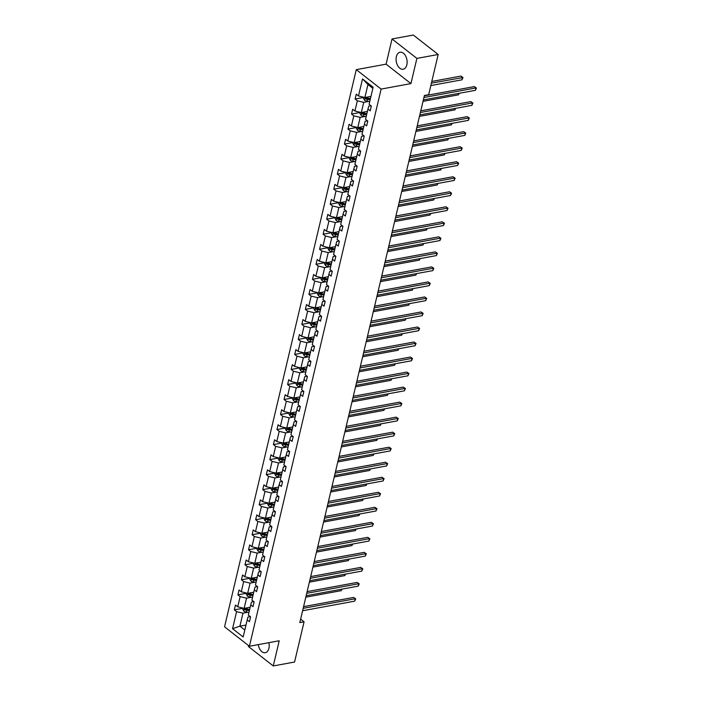 <?xml version="1.0" encoding="UTF-8"?>
<svg xmlns="http://www.w3.org/2000/svg" width="701" height="701" viewBox="0 0 701 701"><rect width="100%" height="100%" fill="white"/><g stroke="black" fill="none" stroke-linecap="round" stroke-linejoin="round"><path stroke-width="1.05" d="M258.292 644.622A8.649 5.398 -100.4 0 0 265.258 652.692A8.649 5.398 -100.4 0 0 268.93 648.294A8.649 5.398 -100.4 0 0 268.877 642.668M406.852 64.825A8.649 5.398 -100.4 0 0 405.599 55.949A8.649 5.398 -100.4 0 0 400.043 52.224A8.649 5.398 -100.4 0 0 396.372 56.632A8.649 5.398 -100.4 0 0 397.625 65.508A8.649 5.398 -100.4 0 0 403.18 69.233A8.649 5.398 -100.4 0 0 406.852 64.825M248.627 645.639L248.417 646.515L273.267 665.95L294.56 662.033L304.068 621.822L300.624 619.132M356.274 69.644L224.565 626.817L249.416 646.252L381.125 89.088L356.274 69.644L386.085 64.159L410.926 83.594L416.885 58.411L392.034 38.967L386.085 64.159M392.034 38.967L413.327 35.05L438.178 54.485L416.885 58.411M247.917 612.271L242.984 613.173L239.908 626.177L232.557 628.674L236.588 611.631L234.336 609.87L242.861 608.302M245.99 625.055L239.908 626.177L244.815 630.015M242.984 613.173L236.588 611.631M251.466 597.243L246.542 598.155L244.123 608.363L237.727 606.812L235.475 605.051L234.336 609.87M237.727 606.812L240.136 596.604L237.893 594.842L246.419 593.274M255.015 582.216L250.091 583.127L247.672 593.335L241.275 591.784L239.032 590.032L237.893 594.842M241.275 591.784L243.694 581.576L241.442 579.815L249.968 578.246M258.573 567.197L253.639 568.099L251.23 578.307L244.833 576.765L242.581 575.004L241.442 579.815M244.833 576.765L247.243 566.557L244.991 564.796L253.517 563.227M262.121 552.169L257.197 553.08L254.778 563.289L248.382 561.738L246.13 559.976L244.991 564.796M248.382 561.738L250.792 551.529L248.548 549.768L257.074 548.2M265.67 537.141L260.746 538.053L258.327 548.261L251.931 546.71L249.687 544.957L248.548 549.768M251.931 546.71L254.349 536.502L252.097 534.74L260.623 533.172M269.228 522.122L264.295 523.025L261.885 533.233L255.488 531.691L253.236 529.93L252.097 534.74M255.488 531.691L257.898 521.483L255.646 519.721L264.172 518.153M272.777 507.095L267.852 508.006L265.434 518.214L259.037 516.663L256.785 514.902L255.646 519.721M259.037 516.663L261.447 506.455L259.204 504.694L267.729 503.125M276.325 492.067L271.401 492.978L268.982 503.187L262.586 501.636L260.343 499.883L259.204 504.694M262.586 501.636L265.004 491.427L262.752 489.666L271.278 488.098M279.883 477.048L274.95 477.951L272.54 488.159L266.143 486.617L263.891 484.855L262.752 489.666M266.143 486.617L268.553 476.408L266.301 474.647L274.827 473.079M283.432 462.02L278.507 462.932L276.089 473.14L269.692 471.589L267.44 469.828L266.301 474.647M269.692 471.589L272.102 461.381L269.859 459.619L278.385 458.051M286.981 446.993L282.056 447.904L279.638 458.112L273.241 456.561L270.998 454.809L269.859 459.619M273.241 456.561L275.659 446.353L273.408 444.592L281.933 443.023M290.538 431.974L285.605 432.876L283.195 443.085L276.799 441.542L274.547 439.781L273.408 444.592M276.799 441.542L279.208 431.334L276.956 429.573L285.482 428.004M294.087 416.946L289.162 417.857L286.744 428.066L280.347 426.515L278.095 424.753L276.956 429.573M280.347 426.515L282.757 416.306L280.514 414.545L289.04 412.977M297.636 401.918L292.711 402.83L290.293 413.038L283.896 411.487L281.653 409.735L280.514 414.545M283.896 411.487L286.315 401.279L284.063 399.517L292.589 397.949M301.193 386.899L296.26 387.802L293.85 398.01L287.454 396.468L285.202 394.707L284.063 399.517M287.454 396.468L289.863 386.26L287.612 384.498L296.137 382.93M304.742 371.872L299.818 372.783L297.399 382.991L291.003 381.44L288.751 379.679L287.612 384.498M291.003 381.44L293.412 371.232L291.169 369.471L299.695 367.902M308.291 356.844L303.367 357.755L300.948 367.964L294.551 366.413L292.308 364.66L291.169 369.471M294.551 366.413L296.97 356.204L294.718 354.443L303.244 352.875M311.849 341.825L306.915 342.728L304.506 352.936L298.109 351.394L295.857 349.633L294.718 354.443M298.109 351.394L300.519 341.185L298.267 339.424L306.793 337.856M315.397 326.797L310.473 327.709L308.054 337.917L301.658 336.366L299.406 334.605L298.267 339.424M301.658 336.366L304.068 326.158L301.824 324.397L310.35 322.828M318.946 311.77L314.022 312.681L311.603 322.889L305.207 321.338L302.963 319.586L301.824 324.397M305.207 321.338L307.625 311.13L305.373 309.369L313.899 307.8M322.504 296.751L317.571 297.653L315.161 307.862L308.764 306.319L306.512 304.558L305.373 309.369M308.764 306.319L311.174 296.111L308.922 294.35L317.448 292.781M326.053 281.723L321.119 282.634L318.71 292.843L312.313 291.292L310.061 289.531L308.922 294.35M312.313 291.292L314.723 281.083L312.48 279.322L321.005 277.754M329.601 266.695L324.677 267.607L322.258 277.815L315.862 276.264L313.619 274.512L312.48 279.322M315.862 276.264L318.28 266.056L316.028 264.295L324.554 262.726M333.159 251.677L328.226 252.579L325.816 262.787L319.419 261.245L317.167 259.484L316.028 264.295M319.419 261.245L321.829 251.037L319.577 249.276L328.103 247.707M336.708 236.649L331.775 237.56L329.365 247.768L322.968 246.217L320.716 244.456L319.577 249.276M322.968 246.217L325.378 236.009L323.135 234.248L331.661 232.679M340.257 221.621L335.332 222.532L332.914 232.741L326.517 231.19L324.265 229.437L323.135 234.248M326.517 231.19L328.935 220.981L326.684 219.22L335.209 217.652M343.814 206.602L338.881 207.505L336.471 217.713L330.075 216.171L327.823 214.41L326.684 219.22M330.075 216.171L332.484 205.963L330.232 204.201L338.758 202.633M347.363 191.575L342.43 192.486L340.02 202.694L333.623 201.143L331.371 199.382L330.232 204.201M333.623 201.143L336.033 190.935L333.79 189.174L342.316 187.605M350.912 176.547L345.987 177.458L343.569 187.666L337.172 186.115L334.92 184.363L333.79 189.174M337.172 186.115L339.591 175.907L337.339 174.146L345.865 172.577M354.469 161.528L349.536 162.43L347.126 172.639L340.73 171.097L338.478 169.335L337.339 174.146M340.73 171.097L343.139 160.888L340.888 159.127L349.413 157.559M358.018 146.5L353.085 147.412L350.675 157.62L344.279 156.069L342.027 154.308L340.888 159.127M344.279 156.069L346.688 145.861L344.445 144.099L352.971 142.531M361.567 131.473L356.643 132.384L354.224 142.592L347.827 141.041L345.575 139.289L344.445 144.099M347.827 141.041L350.246 130.833L347.994 129.072L356.52 127.503M365.125 116.454L360.191 117.356L357.782 127.564L351.385 126.022L349.133 124.261L347.994 129.072M351.385 126.022L353.795 115.814L351.543 114.053L360.069 112.484M368.673 101.426L363.74 102.337L361.33 112.546L354.934 110.995L352.682 109.233L351.543 114.053M354.934 110.995L357.344 100.786L355.1 99.025L363.626 97.457M372.862 88.352L367.955 84.514L364.879 97.518L358.483 95.967L356.231 94.214L355.1 99.025M358.483 95.967L362.513 78.924L373.125 87.222L369.094 104.274L371.346 106.035L370.207 110.846L367.955 109.084L365.545 119.293L367.797 121.054L366.658 125.873L364.406 124.112L361.996 134.32L364.24 136.082L363.1 140.901L360.857 139.14L358.439 149.348L360.691 151.109L359.552 155.92L357.3 154.159L354.89 164.367L357.142 166.128L356.003 170.948L353.751 169.186L351.341 179.395L353.584 181.156L352.445 185.975L350.202 184.214L347.784 194.422L350.036 196.184L348.896 200.994L346.644 199.233L344.235 209.441L346.487 211.203L345.348 216.022L343.096 214.261L340.686 224.469L342.929 226.23L341.79 231.05L339.547 229.288L337.128 239.497L339.38 241.258L338.241 246.069L335.989 244.307L333.58 254.516L335.832 256.277L334.692 261.096L332.44 259.335L330.031 269.543L332.274 271.305L331.135 276.124L328.892 274.363L326.473 284.571L328.725 286.332L327.586 291.143L325.334 289.382L322.924 299.59L325.176 301.351L324.037 306.171L321.785 304.409L319.376 314.618L321.619 316.379L320.48 321.198L318.236 319.437L315.818 329.645L318.07 331.407L316.931 336.217L314.679 334.456L312.269 344.664L314.521 346.425L313.382 351.245L311.13 349.484L308.72 359.692L310.964 361.453L309.824 366.272L307.581 364.511L305.163 374.72L307.415 376.481L306.276 381.291L304.024 379.53L301.614 389.738L303.866 391.5L302.727 396.319L300.475 394.558L298.065 404.766L300.308 406.527L299.169 411.347L296.926 409.586L294.508 419.794L296.76 421.555L295.62 426.366L293.368 424.604L290.959 434.813L293.211 436.574L292.072 441.393L289.82 439.632L287.41 449.84L289.653 451.602L288.514 456.421L286.271 454.66L283.852 464.868L286.104 466.629L284.965 471.44L282.713 469.679L280.304 479.887L282.556 481.648L281.416 486.468L279.164 484.706L276.755 494.915L278.998 496.676L277.868 501.495L275.616 499.734L273.197 509.942L275.449 511.704L274.31 516.514L272.058 514.753L269.648 524.961L271.9 526.723L270.761 531.542L268.509 529.781L266.1 539.989L268.343 541.75L267.212 546.57L264.96 544.808L262.542 555.017L264.794 556.778L263.655 561.589L261.403 559.827L258.993 570.036L261.245 571.797L260.106 576.616L257.854 574.855L255.444 585.063L257.688 586.825L256.557 591.644L254.305 589.883L251.887 600.091L254.139 601.852L253 606.663L250.748 604.902L248.338 615.11L250.59 616.871L249.451 621.691L247.199 619.929L243.168 636.972L232.557 628.674M438.178 54.485L428.67 94.696L424.412 95.485L299.809 622.602L304.068 621.822M250.748 604.902L251.51 602.036L253.832 601.607M250.196 607.241L244.123 608.363M246.542 598.155L240.136 596.604M254.305 589.883L255.059 587.017L257.39 586.588M253.753 592.214L247.672 593.335M250.091 583.127L243.694 581.576M257.854 574.855L258.608 571.99L260.938 571.56M257.302 577.195L251.23 578.307M253.639 568.099L247.243 566.557M261.403 559.827L262.165 556.962L264.487 556.533M260.851 562.167L254.778 563.289M257.197 553.08L250.792 551.529M264.96 544.808L265.714 541.943L268.045 541.514M264.408 547.139L258.327 548.261M260.746 538.053L254.349 536.502M268.509 529.781L269.263 526.915L271.594 526.486M267.957 532.12L261.885 533.233M264.295 523.025L257.898 521.483M272.058 514.753L272.82 511.888L275.142 511.458M271.506 517.093L265.434 518.214M267.852 508.006L261.447 506.455M275.616 499.734L276.369 496.869L278.7 496.439M275.064 502.065L268.982 503.187M271.401 492.978L265.004 491.427M279.164 484.706L279.918 481.841L282.249 481.412M278.612 487.046L272.54 488.159M274.95 477.951L268.553 476.408M282.713 469.679L283.476 466.813L285.798 466.384M282.161 472.018L276.089 473.14M278.507 462.932L272.102 461.381M286.271 454.66L287.024 451.795L289.355 451.365M285.719 456.991L279.638 458.112M282.056 447.904L275.659 446.353M289.82 439.632L290.573 436.767L292.904 436.337M289.268 441.972L283.195 443.085M285.605 432.876L279.208 431.334M293.368 424.604L294.131 421.739L296.453 421.31M292.816 426.944L286.744 428.066M289.162 417.857L282.757 416.306M296.926 409.586L297.68 406.72L300.01 406.291M296.374 411.916L290.293 413.038M292.711 402.83L286.315 401.279M300.475 394.558L301.228 391.693L303.559 391.263M299.923 396.897L293.85 398.01M296.26 387.802L289.863 386.26M304.024 379.53L304.786 376.665L307.108 376.235M303.472 381.87L297.399 382.991M299.818 372.783L293.412 371.232M307.581 364.511L308.335 361.646L310.666 361.217M307.029 366.842L300.948 367.964M303.367 357.755L296.97 356.204M311.13 349.484L311.884 346.618L314.214 346.189M310.578 351.823L304.506 352.936M306.915 342.728L300.519 341.185M314.679 334.456L315.441 331.591L317.763 331.161M314.127 336.795L308.054 337.917M310.473 327.709L304.068 326.158M318.236 319.437L318.99 316.572L321.321 316.142M317.684 321.768L311.603 322.889M314.022 312.681L307.625 311.13M321.785 304.409L322.539 301.544L324.87 301.115M321.233 306.749L315.161 307.862M317.571 297.653L311.174 296.111M325.334 289.382L326.096 286.516L328.418 286.087M324.782 291.721L318.71 292.843M321.119 282.634L314.723 281.083M328.892 274.363L329.645 271.497L331.976 271.068M328.34 276.693L322.258 277.815M324.677 267.607L318.28 266.056M332.44 259.335L333.194 256.47L335.525 256.04M331.888 261.675L325.816 262.787M328.226 252.579L321.829 251.037M335.989 244.307L336.752 241.442L339.074 241.013M335.437 246.647L329.365 247.768M331.775 237.56L325.378 236.009M339.547 229.288L340.3 226.423L342.631 225.994M338.995 231.619L332.914 232.741M335.332 222.532L328.935 220.981M343.096 214.261L343.849 211.395L346.18 210.966M342.544 216.6L336.471 217.713M338.881 207.505L332.484 205.963M346.644 199.233L347.407 196.368L349.729 195.938M346.092 201.573L340.02 202.694M342.43 192.486L336.033 190.935M350.202 184.214L350.956 181.349L353.286 180.919M349.65 186.545L343.569 187.666M345.987 177.458L339.591 175.907M353.751 169.186L354.504 166.321L356.835 165.892M353.199 171.526L347.126 172.639M349.536 162.43L343.139 160.888M357.3 154.159L358.062 151.293L360.384 150.864M356.748 156.498L350.675 157.62M353.085 147.412L346.688 145.861M360.857 139.14L361.611 136.274L363.942 135.845M360.305 141.471L354.224 142.592M356.643 132.384L350.246 130.833M364.406 124.112L365.16 121.247L367.49 120.817M363.854 126.452L357.782 127.564M360.191 117.356L353.795 115.814M367.955 109.084L368.717 106.219L371.039 105.79M367.403 111.424L361.33 112.546M363.74 102.337L357.344 100.786M273.267 665.95L279.217 640.767L249.416 646.252M410.926 83.594L381.125 89.088M370.96 96.396L364.879 97.518M247.199 619.929L247.952 617.064L250.283 616.635M367.955 84.514L362.513 78.924M423.939 97.5L476.005 87.914L475.436 90.315L423.369 99.91M424.333 95.8L474.323 86.6L476.435 88.037L475.436 90.315M474.323 86.6L476.435 88.037M363.679 97.229L363.442 98.219L364.555 100.234A2.935 1.323 13.3 0 0 367.026 101.189L369.734 101.584M369.813 96.607L370.873 96.764M430.835 85.548L462.003 79.809L462.572 77.399L460.89 76.085L431.807 81.447M370.435 98.596L367.736 98.201A2.935 1.323 -166.7 0 1 365.869 97.623L365.598 98.78A2.935 1.323 13.3 0 0 367.464 99.358L370.163 99.752M370.321 99.104L367.342 98.675A1.498 0.675 -166.7 0 1 366.825 98.552L365.598 98.78M460.89 76.085L463.002 77.531L431.404 83.139M463.002 77.531L462.003 79.809M420.381 112.519L472.456 102.933L471.887 105.343L419.811 114.929M420.784 110.828L470.774 101.619L472.886 103.056L471.887 105.343M470.774 101.619L472.886 103.056M416.832 127.547L468.899 117.961L468.329 120.37L416.263 129.957M417.235 125.856L467.225 116.646L469.337 118.083L468.329 120.37M467.225 116.646L469.337 118.083M360.121 112.248L359.893 113.247L361.006 115.262A2.935 1.323 13.3 0 0 363.477 116.208L366.185 116.603M366.264 111.634L367.315 111.792M366.886 113.623L364.187 113.229A2.935 1.323 -166.7 0 1 362.321 112.651L362.049 113.807A2.935 1.323 13.3 0 0 363.915 114.386L366.614 114.771M366.763 114.132L363.793 113.702A1.498 0.675 -166.7 0 1 363.276 113.58L362.049 113.807M423.027 101.356L458.454 94.837L458.796 93.382M459.278 93.294L458.454 94.837M356.572 127.275L356.336 128.274L357.457 130.29A2.935 1.323 13.3 0 0 359.928 131.236L362.627 131.63M362.706 126.662L363.766 126.811M363.337 128.642L360.629 128.248A2.935 1.323 -166.7 0 1 358.772 127.678L358.491 128.835A2.935 1.323 13.3 0 0 360.358 129.405L363.065 129.799M363.214 129.159L360.235 128.721A1.498 0.675 -166.7 0 1 359.718 128.607L358.491 128.835M419.47 116.384L454.896 109.855L455.247 108.41M455.729 108.322L454.896 109.855M413.283 142.575L465.35 132.988L464.781 135.389L412.714 144.984M413.678 140.875L463.668 131.674L465.779 133.111L464.781 135.389M463.668 131.674L465.779 133.111M353.024 142.303L352.787 143.293L353.9 145.309A2.935 1.323 13.3 0 0 356.371 146.264L359.078 146.658M359.157 141.681L360.218 141.839M359.779 143.67L357.081 143.276A2.935 1.323 -166.7 0 1 355.214 142.697L354.943 143.854A2.935 1.323 13.3 0 0 356.809 144.432L359.508 144.827M359.666 144.178L356.686 143.749A1.498 0.675 -166.7 0 1 356.169 143.626L354.943 143.854M415.921 131.411L451.348 124.883L451.689 123.429M452.171 123.341L451.348 124.883M409.726 157.594L461.801 148.007L461.232 150.417L409.156 160.003M410.129 155.902L460.119 146.693L462.231 148.13L461.232 150.417M460.119 146.693L462.231 148.13M349.466 157.322L349.238 158.321L350.351 160.336A2.935 1.323 13.3 0 0 352.822 161.283L355.53 161.677M355.609 156.709L356.66 156.866M356.231 158.698L353.532 158.303A2.935 1.323 -166.7 0 1 351.665 157.725L351.394 158.882A2.935 1.323 13.3 0 0 353.26 159.46L355.959 159.846M356.108 159.206L353.138 158.776A1.498 0.675 -166.7 0 1 352.621 158.654L351.394 158.882M412.372 146.43L447.799 139.911L448.141 138.456M448.622 138.369L447.799 139.911M406.177 172.621L458.244 163.035L457.674 165.445L405.607 175.031M406.58 170.93L456.57 161.721L458.682 163.158L457.674 165.445M456.57 161.721L458.682 163.158M345.917 172.35L345.681 173.349L346.802 175.364A2.935 1.323 13.3 0 0 349.273 176.31L351.972 176.705M352.051 171.736L353.111 171.885M352.682 173.717L349.974 173.322A2.935 1.323 -166.7 0 1 348.117 172.753L347.836 173.909A2.935 1.323 13.3 0 0 349.703 174.479L352.41 174.873M352.559 174.234L349.58 173.795A1.498 0.675 -166.7 0 1 349.063 173.682L347.836 173.909M408.814 161.458L444.241 154.93L444.592 153.484M445.074 153.396L444.241 154.93M402.628 187.649L454.695 178.063L454.125 180.464L402.059 190.059M403.022 185.949L453.012 176.748L455.124 178.185L454.125 180.464M453.012 176.748L455.124 178.185M342.368 187.377L342.132 188.367L343.245 190.383A2.935 1.323 13.3 0 0 345.716 191.338L348.423 191.732M348.502 186.755L349.562 186.913M349.124 188.744L346.425 188.35A2.935 1.323 -166.7 0 1 344.559 187.772L344.287 188.928A2.935 1.323 13.3 0 0 346.154 189.507L348.853 189.901M349.01 189.252L346.031 188.823A1.498 0.675 -166.7 0 1 345.514 188.7L344.287 188.928M405.266 176.486L440.692 169.957L441.034 168.503M441.516 168.415L440.692 169.957M399.071 202.668L451.146 193.082L450.577 195.491L398.501 205.078M399.474 200.977L449.464 191.767L451.575 193.204L450.577 195.491M449.464 191.767L451.575 193.204M338.811 202.396L338.583 203.395L339.696 205.411A2.935 1.323 13.3 0 0 342.167 206.357L344.874 206.751M344.953 201.783L346.005 201.941M345.575 203.772L342.877 203.378A2.935 1.323 -166.7 0 1 341.01 202.799L340.739 203.956A2.935 1.323 13.3 0 0 342.605 204.534L345.304 204.92M345.453 204.28L342.482 203.851A1.498 0.675 -166.7 0 1 341.965 203.728L340.739 203.956M401.717 191.504L437.144 184.985L437.485 183.531M437.967 183.443L437.144 184.985M395.522 217.696L447.589 208.109L447.019 210.519L394.952 220.105M395.925 216.004L445.915 206.795L448.027 208.232L447.019 210.519M445.915 206.795L448.027 208.232M335.262 217.424L335.025 218.423L336.147 220.438A2.935 1.323 13.3 0 0 338.618 221.385L341.317 221.779M341.396 216.811L342.456 216.959M342.027 218.791L339.319 218.397A2.935 1.323 -166.7 0 1 337.461 217.827L337.181 218.984A2.935 1.323 13.3 0 0 339.047 219.553L341.755 219.948M341.904 219.308L338.925 218.87A1.498 0.675 -166.7 0 1 338.408 218.756L337.181 218.984M398.159 206.532L433.586 200.004L433.937 198.558M434.418 198.471L433.586 200.004M391.973 232.723L444.04 223.137L443.47 225.538L391.403 235.133M392.367 231.023L442.357 221.823L444.469 223.26L443.47 225.538M442.357 221.823L444.469 223.26M388.415 247.742L440.491 238.156L439.921 240.566L387.846 250.152M388.818 246.051L438.808 236.842L440.92 238.279L439.921 240.566M438.808 236.842L440.92 238.279M384.867 262.77L436.933 253.184L436.364 255.593L384.297 265.18M385.27 261.079L435.26 251.869L437.371 253.306L436.364 255.593M435.26 251.869L437.371 253.306M381.318 277.798L433.384 268.211L432.815 270.612L380.748 280.207M381.712 276.098L431.702 266.897L433.814 268.334L432.815 270.612M431.702 266.897L433.814 268.334M377.76 292.816L429.836 283.23L429.266 285.64L377.191 295.226M378.163 291.125L428.153 281.916L430.265 283.353L429.266 285.64M428.153 281.916L430.265 283.353M374.211 307.844L426.278 298.258L425.709 300.668L373.642 310.254M374.614 306.153L424.604 296.944L426.716 298.381L425.709 300.668M424.604 296.944L426.716 298.381M370.663 322.872L422.729 313.286L422.16 315.687L370.093 325.282M371.057 321.172L421.047 311.971L423.159 313.408L422.16 315.687M421.047 311.971L423.159 313.408M367.105 337.891L419.18 328.305L418.611 330.714L366.535 340.3M367.508 336.2L417.498 326.99L419.61 328.427L418.611 330.714M417.498 326.99L419.61 328.427M363.556 352.918L415.623 343.332L415.053 345.742L362.987 355.328M363.959 351.227L413.949 342.018L416.061 343.455L415.053 345.742M413.949 342.018L416.061 343.455M360.007 367.946L412.074 358.36L411.505 360.761L359.438 370.356M360.402 366.246L410.392 357.046L412.503 358.483L411.505 360.761M410.392 357.046L412.503 358.483M331.713 232.452L331.477 233.442L332.589 235.457A2.935 1.323 13.3 0 0 335.069 236.412L337.768 236.807M337.847 231.829L338.907 231.987M338.469 233.819L335.77 233.424A2.935 1.323 -166.7 0 1 333.904 232.846L333.632 234.003A2.935 1.323 13.3 0 0 335.499 234.581L338.197 234.975M338.355 234.327L335.376 233.897A1.498 0.675 -166.7 0 1 334.859 233.775L333.632 234.003M394.61 221.56L430.037 215.032L430.379 213.577M430.861 213.49L430.037 215.032M328.156 247.471L327.928 248.469L329.041 250.485A2.935 1.323 13.3 0 0 331.512 251.431L334.219 251.825M334.298 246.857L335.35 247.015M334.92 248.846L332.221 248.452A2.935 1.323 -166.7 0 1 330.355 247.874L330.083 249.03A2.935 1.323 13.3 0 0 331.95 249.609L334.649 249.994M334.798 249.354L331.827 248.925A1.498 0.675 -166.7 0 1 331.31 248.802L330.083 249.03M391.062 236.579L426.488 230.059L426.83 228.605M427.312 228.517L426.488 230.059M324.607 262.498L324.37 263.497L325.492 265.513A2.935 1.323 13.3 0 0 327.963 266.459L330.662 266.853M330.741 261.885L331.801 262.034M331.371 263.865L328.664 263.471A2.935 1.323 -166.7 0 1 326.806 262.901L326.526 264.058A2.935 1.323 13.3 0 0 328.392 264.627L331.1 265.022M331.249 264.382L328.27 263.944A1.498 0.675 -166.7 0 1 327.753 263.83L326.526 264.058M387.504 251.606L422.931 245.078L423.281 243.633M423.763 243.545L422.931 245.078M321.058 277.526L320.821 278.516L321.934 280.531A2.935 1.323 13.3 0 0 324.414 281.487L327.113 281.881M327.192 276.904L328.252 277.061M327.814 278.893L325.115 278.499A2.935 1.323 -166.7 0 1 323.249 277.92L322.977 279.077A2.935 1.323 13.3 0 0 324.843 279.655L327.542 280.05M327.7 279.401L324.721 278.972A1.498 0.675 -166.7 0 1 324.204 278.849L322.977 279.077M383.955 266.634L419.382 260.106L419.724 258.651M420.206 258.564L419.382 260.106M317.5 292.545L317.273 293.544L318.385 295.559A2.935 1.323 13.3 0 0 320.856 296.505L323.564 296.9M323.643 291.931L324.694 292.089M324.265 293.921L321.566 293.526A2.935 1.323 -166.7 0 1 319.7 292.948L319.428 294.105A2.935 1.323 13.3 0 0 321.295 294.683L323.993 295.068M324.142 294.429L321.172 293.999A1.498 0.675 -166.7 0 1 320.655 293.877L319.428 294.105M380.406 281.653L415.833 275.134L416.175 273.679M416.657 273.592L415.833 275.134M313.952 307.573L313.715 308.571L314.837 310.587A2.935 1.323 13.3 0 0 317.308 311.533L320.006 311.927M320.085 306.959L321.146 307.108M320.716 308.939L318.009 308.545A2.935 1.323 -166.7 0 1 316.151 307.976L315.871 309.132A2.935 1.323 13.3 0 0 317.737 309.702L320.445 310.096M320.594 309.456L317.614 309.018A1.498 0.675 -166.7 0 1 317.097 308.904L315.871 309.132M376.849 296.681L412.276 290.153L412.626 288.707M413.108 288.619L412.276 290.153M310.403 322.6L310.166 323.59L311.279 325.606A2.935 1.323 13.3 0 0 313.759 326.561L316.458 326.955M316.537 321.978L317.597 322.136M317.159 323.967L314.46 323.573A2.935 1.323 -166.7 0 1 312.593 322.995L312.322 324.151A2.935 1.323 13.3 0 0 314.188 324.729L316.887 325.124M317.045 324.475L314.066 324.046A1.498 0.675 -166.7 0 1 313.549 323.923L312.322 324.151M373.3 311.708L408.727 305.18L409.069 303.726M409.55 303.638L408.727 305.18M306.845 337.619L306.617 338.618L307.73 340.633A2.935 1.323 13.3 0 0 310.201 341.58L312.909 341.974M312.988 337.006L314.039 337.163M313.61 338.995L310.911 338.601A2.935 1.323 -166.7 0 1 309.045 338.022L308.773 339.179A2.935 1.323 13.3 0 0 310.639 339.757L313.338 340.143M313.487 339.503L310.517 339.074A1.498 0.675 -166.7 0 1 310 338.951L308.773 339.179M369.751 326.727L405.178 320.208L405.52 318.753M406.002 318.666L405.178 320.208M303.296 352.647L303.06 353.646L304.181 355.661A2.935 1.323 13.3 0 0 306.652 356.607L309.351 357.002M309.43 352.033L310.49 352.182M310.061 354.014L307.353 353.619A2.935 1.323 -166.7 0 1 305.496 353.05L305.215 354.207A2.935 1.323 13.3 0 0 307.082 354.776L309.789 355.17M309.938 354.531L306.959 354.093A1.498 0.675 -166.7 0 1 306.442 353.979L305.215 354.207M366.194 341.755L401.62 335.227L401.971 333.781M402.453 333.694L401.62 335.227M299.748 367.675L299.511 368.665L300.624 370.68A2.935 1.323 13.3 0 0 303.104 371.635L305.802 372.029M305.881 367.052L306.942 367.21M306.503 369.041L303.805 368.647A2.935 1.323 -166.7 0 1 301.938 368.069L301.667 369.225A2.935 1.323 13.3 0 0 303.533 369.804L306.232 370.198M306.39 369.55L303.41 369.12A1.498 0.675 -166.7 0 1 302.893 368.998L301.667 369.225M362.645 356.783L398.072 350.255L398.413 348.8M398.895 348.712L398.072 350.255M356.45 382.965L408.525 373.379L407.956 375.789L355.88 385.375M356.853 381.274L406.843 372.065L408.955 373.502L407.956 375.789M406.843 372.065L408.955 373.502M296.199 382.693L295.962 383.692L297.075 385.708A2.935 1.323 13.3 0 0 299.546 386.654L302.254 387.048M302.333 382.08L303.384 382.238M302.955 384.069L300.256 383.675A2.935 1.323 -166.7 0 1 298.389 383.096L298.118 384.253A2.935 1.323 13.3 0 0 299.984 384.831L302.683 385.217M302.832 384.577L299.862 384.148A1.498 0.675 -166.7 0 1 299.345 384.025L298.118 384.253M359.096 371.802L394.523 365.282L394.865 363.828M395.346 363.74L394.523 365.282M352.901 397.993L404.968 388.407L404.398 390.816L352.331 400.402M353.304 396.302L403.294 387.092L405.406 388.529L404.398 390.816M403.294 387.092L405.406 388.529M292.641 397.721L292.405 398.72L293.526 400.735A2.935 1.323 13.3 0 0 295.997 401.682L298.696 402.076M298.775 397.108L299.835 397.257M299.406 399.088L296.698 398.694A2.935 1.323 -166.7 0 1 294.841 398.124L294.56 399.281A2.935 1.323 13.3 0 0 296.427 399.85L299.134 400.245M299.283 399.605L296.304 399.167A1.498 0.675 -166.7 0 1 295.787 399.053L294.56 399.281M355.538 386.829L390.965 380.301L391.316 378.855M391.798 378.768L390.965 380.301M349.352 413.02L401.419 403.434L400.849 405.835L348.783 415.43M349.746 411.321L399.736 402.12L401.848 403.557L400.849 405.835M399.736 402.12L401.848 403.557M289.092 412.749L288.856 413.739L289.969 415.754A2.935 1.323 13.3 0 0 292.448 416.709L295.147 417.104M295.226 412.127L296.286 412.284M295.848 414.116L293.149 413.721A2.935 1.323 -166.7 0 1 291.283 413.143L291.011 414.3A2.935 1.323 13.3 0 0 292.878 414.878L295.577 415.272M295.734 414.624L292.755 414.195A1.498 0.675 -166.7 0 1 292.238 414.072L291.011 414.3M351.99 401.857L387.416 395.329L387.758 393.874M388.24 393.787L387.416 395.329M345.795 428.039L397.87 418.453L397.301 420.863L345.225 430.449M346.198 426.348L396.188 417.139L398.299 418.576L397.301 420.863M396.188 417.139L398.299 418.576M285.544 427.768L285.307 428.767L286.42 430.782A2.935 1.323 13.3 0 0 288.891 431.728L291.598 432.123M291.677 427.154L292.729 427.312M292.299 429.143L289.601 428.749A2.935 1.323 -166.7 0 1 287.734 428.171L287.463 429.327A2.935 1.323 13.3 0 0 289.329 429.906L292.028 430.291M292.177 429.652L289.206 429.222A1.498 0.675 -166.7 0 1 288.689 429.1L287.463 429.327M348.441 416.876L383.868 410.357L384.209 408.902M384.691 408.814L383.868 410.357M342.246 443.067L394.312 433.481L393.743 435.891L341.676 445.477M342.649 441.376L392.639 432.166L394.751 433.604L393.743 435.891M392.639 432.166L394.751 433.604M281.986 442.795L281.749 443.794L282.871 445.81A2.935 1.323 13.3 0 0 285.342 446.756L288.041 447.15M288.12 442.182L289.18 442.331M288.751 444.162L286.043 443.768A2.935 1.323 -166.7 0 1 284.185 443.198L283.905 444.355A2.935 1.323 13.3 0 0 285.771 444.925L288.479 445.319M288.628 444.679L285.649 444.241A1.498 0.675 -166.7 0 1 285.132 444.127L283.905 444.355M344.883 431.904L380.31 425.376L380.661 423.93M381.142 423.842L380.31 425.376M338.697 458.095L390.764 448.509L390.194 450.909L338.127 460.504M339.1 456.395L389.081 447.194L391.193 448.631L390.194 450.909M389.081 447.194L391.193 448.631M278.437 457.823L278.201 458.813L279.313 460.829A2.935 1.323 13.3 0 0 281.793 461.784L284.492 462.178M284.571 457.201L285.631 457.359M285.193 459.19L282.494 458.796A2.935 1.323 -166.7 0 1 280.628 458.217L280.356 459.374A2.935 1.323 13.3 0 0 282.223 459.952L284.921 460.347M285.079 459.698L282.1 459.269A1.498 0.675 -166.7 0 1 281.583 459.146L280.356 459.374M341.334 446.931L376.761 440.403L377.103 438.949M377.585 438.861L376.761 440.403M335.139 473.114L387.215 463.527L386.645 465.937L334.57 475.523M335.542 471.423L385.532 462.213L387.644 463.65L386.645 465.937M385.532 462.213L387.644 463.65M274.888 472.842L274.652 473.841L275.765 475.856A2.935 1.323 13.3 0 0 278.236 476.803L280.943 477.197M281.022 472.229L282.082 472.386M281.644 474.218L278.945 473.823A2.935 1.323 -166.7 0 1 277.079 473.245L276.807 474.402A2.935 1.323 13.3 0 0 278.674 474.98L281.373 475.366M281.522 474.726L278.551 474.297A1.498 0.675 -166.7 0 1 278.034 474.174L276.807 474.402M337.786 461.95L373.212 455.431L373.554 453.976M374.036 453.889L373.212 455.431M331.591 488.141L383.657 478.555L383.088 480.965L331.021 490.551M331.994 486.45L381.984 477.241L384.095 478.678L383.088 480.965M381.984 477.241L384.095 478.678M271.331 487.87L271.094 488.869L272.216 490.884A2.935 1.323 13.3 0 0 274.687 491.83L277.386 492.225M277.465 487.256L278.525 487.405M278.095 489.237L275.388 488.842A2.935 1.323 -166.7 0 1 273.53 488.273L273.25 489.429A2.935 1.323 13.3 0 0 275.116 489.999L277.824 490.393M277.973 489.754L274.994 489.316A1.498 0.675 -166.7 0 1 274.477 489.202L273.25 489.429M334.228 476.978L369.655 470.45L370.005 469.004M370.487 468.916L369.655 470.45M328.042 503.169L380.108 493.583L379.539 495.984L327.472 505.579M328.445 501.469L378.426 492.268L380.538 493.706L379.539 495.984M378.426 492.268L380.538 493.706M267.782 502.897L267.545 503.888L268.658 505.903A2.935 1.323 13.3 0 0 271.138 506.858L273.837 507.252M273.916 502.275L274.976 502.433M274.538 504.264L271.839 503.87A2.935 1.323 -166.7 0 1 269.973 503.292L269.701 504.448A2.935 1.323 13.3 0 0 271.567 505.027L274.266 505.421M274.424 504.773L271.445 504.343A1.498 0.675 -166.7 0 1 270.928 504.221L269.701 504.448M330.679 492.006L366.106 485.478L366.448 484.023M366.93 483.935L366.106 485.478M324.484 518.188L376.56 508.602L375.99 511.011L323.915 520.598M324.887 516.497L374.877 507.287L376.989 508.724L375.99 511.011M374.877 507.287L376.989 508.724M264.233 517.916L263.997 518.915L265.109 520.931A2.935 1.323 13.3 0 0 267.58 521.877L270.288 522.271M270.367 517.303L271.427 517.461M270.989 519.292L268.29 518.898A2.935 1.323 -166.7 0 1 266.424 518.319L266.152 519.476A2.935 1.323 13.3 0 0 268.019 520.054L270.717 520.44M270.866 519.8L267.896 519.371A1.498 0.675 -166.7 0 1 267.379 519.248L266.152 519.476M327.13 507.025L362.557 500.505L362.899 499.051M363.381 498.963L362.557 500.505M320.935 533.216L373.002 523.629L372.433 526.039L320.366 535.625M321.338 531.524L371.328 522.315L373.44 523.752L372.433 526.039M371.328 522.315L373.44 523.752M260.676 532.944L260.439 533.943L261.561 535.958A2.935 1.323 13.3 0 0 264.032 536.905L266.73 537.299M266.809 532.331L267.87 532.48M267.44 534.311L264.733 533.917A2.935 1.323 -166.7 0 1 262.875 533.347L262.595 534.504A2.935 1.323 13.3 0 0 264.461 535.073L267.169 535.468M267.318 534.828L264.338 534.39A1.498 0.675 -166.7 0 1 263.821 534.276L262.595 534.504M323.573 522.052L359 515.524L359.35 514.078M359.832 513.991L359 515.524M317.387 548.243L369.453 538.657L368.884 541.058L316.817 550.653M317.79 546.543L367.771 537.343L369.883 538.78L368.884 541.058M367.771 537.343L369.883 538.78M257.127 547.972L256.89 548.962L258.003 550.977A2.935 1.323 13.3 0 0 260.483 551.932L263.182 552.327M263.261 547.35L264.321 547.507M263.883 549.339L261.184 548.944A2.935 1.323 -166.7 0 1 259.317 548.366L259.046 549.523A2.935 1.323 13.3 0 0 260.912 550.101L263.611 550.495M263.769 549.847L260.79 549.418A1.498 0.675 -166.7 0 1 260.273 549.295L259.046 549.523M320.024 537.08L355.451 530.552L355.793 529.097M356.274 529.01L355.451 530.552M313.829 563.262L365.904 553.676L365.335 556.086L313.259 565.672M314.232 561.571L364.222 552.362L366.334 553.799L365.335 556.086M364.222 552.362L366.334 553.799M253.578 562.991L253.341 563.99L254.454 566.005A2.935 1.323 13.3 0 0 256.925 566.951L259.633 567.346M259.712 562.377L260.772 562.535M260.334 564.366L257.635 563.972A2.935 1.323 -166.7 0 1 255.769 563.394L255.497 564.55A2.935 1.323 13.3 0 0 257.363 565.129L260.062 565.514M260.211 564.875L257.241 564.445A1.498 0.675 -166.7 0 1 256.724 564.323L255.497 564.55M316.475 552.099L351.902 545.58L352.244 544.125M352.726 544.037L351.902 545.58M310.28 578.29L362.347 568.704L361.777 571.113L309.711 580.7M310.683 576.599L360.673 567.389L362.785 568.826L361.777 571.113M360.673 567.389L362.785 568.826M250.02 578.018L249.784 579.017L250.905 581.033A2.935 1.323 13.3 0 0 253.376 581.979L256.075 582.373M256.154 577.405L257.214 577.554M256.785 579.385L254.077 578.991A2.935 1.323 -166.7 0 1 252.22 578.421L251.948 579.578A2.935 1.323 13.3 0 0 253.806 580.148L256.513 580.542M256.662 579.902L253.683 579.464A1.498 0.675 -166.7 0 1 253.166 579.35L251.948 579.578M312.918 567.127L348.344 560.598L348.695 559.153M349.177 559.065L348.344 560.598M306.731 593.318L358.798 583.731L358.229 586.132L306.162 595.727M307.134 591.618L357.116 582.417L359.227 583.854L358.229 586.132M357.116 582.417L359.227 583.854M246.472 593.046L246.235 594.036L247.348 596.052A2.935 1.323 13.3 0 0 249.828 597.007L252.526 597.401M252.605 592.424L253.666 592.582M253.236 594.413L250.529 594.019A2.935 1.323 -166.7 0 1 248.662 593.44L248.391 594.597A2.935 1.323 13.3 0 0 250.257 595.175L252.956 595.57M253.114 594.921L250.134 594.492A1.498 0.675 -166.7 0 1 249.617 594.369L248.391 594.597M309.369 582.154L344.796 575.626L345.137 574.172M345.619 574.084L344.796 575.626M303.174 608.337L355.249 598.75L354.68 601.16L302.604 610.746M303.577 606.645L353.567 597.436L355.679 598.873L354.68 601.16M353.567 597.436L355.679 598.873M242.923 608.065L242.686 609.064L243.799 611.079A2.935 1.323 13.3 0 0 246.27 612.026L248.978 612.42M249.057 607.452L250.117 607.609M249.679 609.441L246.98 609.046A2.935 1.323 -166.7 0 1 245.113 608.468L244.842 609.625A2.935 1.323 13.3 0 0 246.708 610.203L249.407 610.589M249.556 609.949L246.586 609.519A1.498 0.675 -166.7 0 1 246.069 609.397L244.842 609.625M305.82 597.173L341.247 590.654L341.589 589.199M342.07 589.112L341.247 590.654M365.168 97.465L364.529 100.19M367.464 99.358L367.026 101.189M368.034 96.94L367.736 98.201M361.62 112.493L360.98 115.209M363.915 114.386L363.477 116.208M364.485 111.958L364.187 113.229M358.071 127.512L357.422 130.237M360.358 129.405L359.928 131.236M360.927 126.986L360.629 128.248M354.513 142.54L353.874 145.265M356.809 144.432L356.371 146.264M357.379 142.014L357.081 143.276M350.964 157.567L350.325 160.284M353.26 159.46L352.822 161.283M353.83 157.033L353.532 158.303M347.416 172.586L346.767 175.311M349.703 174.479L349.273 176.31M350.272 172.06L349.974 173.322M343.858 187.614L343.218 190.339M346.154 189.507L345.716 191.338M346.723 187.088L346.425 188.35M340.309 202.642L339.67 205.358M342.605 204.534L342.167 206.357M343.175 202.107L342.877 203.378M336.76 217.66L336.112 220.386M339.047 219.553L338.618 221.385M339.617 217.135L339.319 218.397M333.203 232.688L332.563 235.413M335.499 234.581L335.069 236.412M336.068 232.162L335.77 233.424M329.654 247.716L329.014 250.432M331.95 249.609L331.512 251.431M332.519 247.181L332.221 248.452M326.105 262.735L325.457 265.46M328.392 264.627L327.963 266.459M328.962 262.209L328.664 263.471M322.548 277.762L321.908 280.488M324.843 279.655L324.414 281.487M325.413 277.237L325.115 278.499M318.999 292.79L318.359 295.507M321.295 294.683L320.856 296.505M321.864 292.256L321.566 293.526M315.45 307.809L314.802 310.534M317.737 309.702L317.308 311.533M318.307 307.283L318.009 308.545M311.892 322.837L311.253 325.562M314.188 324.729L313.759 326.561M314.758 322.311L314.46 323.573M308.344 337.864L307.704 340.581M310.639 339.757L310.201 341.58M311.209 337.33L310.911 338.601M304.795 352.883L304.146 355.609M307.082 354.776L306.652 356.607M307.66 352.358L307.353 353.619M301.246 367.911L300.598 370.636M303.533 369.804L303.104 371.635M304.103 367.385L303.805 368.647M297.688 382.939L297.049 385.655M299.984 384.831L299.546 386.654M300.554 382.404L300.256 383.675M294.14 397.958L293.491 400.683M296.427 399.85L295.997 401.682M297.005 397.432L296.698 398.694M290.591 412.985L289.942 415.711M292.878 414.878L292.448 416.709M293.447 412.46L293.149 413.721M287.033 428.013L286.394 430.729M289.329 429.906L288.891 431.728M289.899 427.479L289.601 428.749M283.484 443.032L282.836 445.757M285.771 444.925L285.342 446.756M286.35 442.506L286.043 443.768M279.936 458.06L279.287 460.785M282.223 459.952L281.793 461.784M282.792 457.534L282.494 458.796M276.378 473.087L275.738 475.804M278.674 474.98L278.236 476.803M279.243 472.553L278.945 473.823M272.829 488.106L272.181 490.831M275.116 489.999L274.687 491.83M275.695 487.581L275.388 488.842M269.28 503.134L268.632 505.859M271.567 505.027L271.138 506.858M272.137 502.608L271.839 503.87M265.723 518.162L265.083 520.878M268.019 520.054L267.58 521.877M268.588 517.627L268.29 518.898M262.174 533.181L261.526 535.906M264.461 535.073L264.032 536.905M265.039 532.655L264.733 533.917M258.625 548.208L257.977 550.933M260.912 550.101L260.483 551.932M261.482 547.683L261.184 548.944M255.068 563.236L254.428 565.952M257.363 565.129L256.925 566.951M257.933 562.701L257.635 563.972M251.519 578.255L250.87 580.98M253.806 580.148L253.376 581.979M254.384 577.729L254.077 578.991M247.97 593.283L247.322 596.008M250.257 595.175L249.828 597.007M250.827 592.757L250.529 594.019M244.412 608.31L243.773 611.027M246.708 610.203L246.27 612.026M247.278 607.776L246.98 609.046"/></g></svg>
